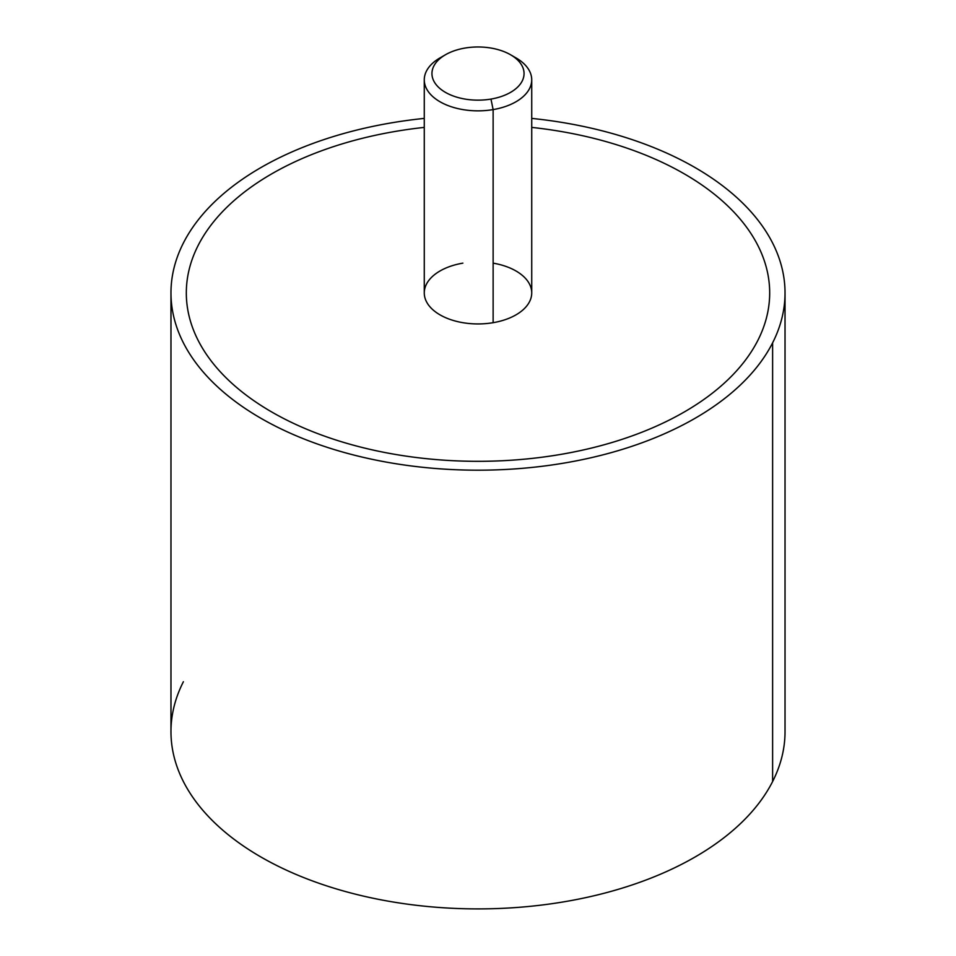 <?xml version="1.0" encoding="UTF-8"?>
<svg xmlns="http://www.w3.org/2000/svg" width="956" height="956" viewBox="0 0 956 956"><rect width="100%" height="100%" fill="white"/><g stroke="black" fill="none" stroke-linecap="round" stroke-linejoin="round"><path stroke-width="1.43" d="M785.031 292.93L785.031 731.639A307.031 177.266 180 0 1 772.615 781.542L772.615 342.834A307.031 177.266 0 0 0 785.031 292.93A307.031 177.266 0 0 0 531.727 118.401A307.031 177.266 180 0 1 772.615 342.834L772.615 781.542A307.031 177.266 180 0 1 434.335 907.101A307.031 177.266 180 0 1 170.969 731.639L170.969 292.93A307.031 177.266 0 0 0 434.335 468.392A307.031 177.266 0 0 0 772.615 342.834A307.031 177.266 180 0 1 391.554 463.015A307.031 177.266 180 0 1 183.385 243.015A307.031 177.266 0 0 0 170.969 292.93M424.273 118.401A307.031 177.266 0 0 0 183.385 243.015A307.031 177.266 180 0 1 424.273 118.401M186.312 292.918A291.688 168.399 0 0 0 271.755 412A291.688 168.399 0 0 0 560.12 454.518A291.688 168.399 0 0 0 684.245 412A291.688 168.399 0 0 0 757.881 340.336A291.688 168.399 0 0 0 769.688 292.918M183.385 681.736A307.031 177.266 0 0 0 391.554 901.735A307.031 177.266 0 0 0 772.615 781.542M442.927 56.332A53.727 31.022 0 0 0 424.273 79.826A53.727 31.022 0 0 0 493.129 109.593L493.129 322.686A53.727 31.022 180 0 1 424.273 292.918L424.273 79.826M531.727 79.826L531.727 292.918A53.727 31.022 180 0 1 493.129 322.686L493.129 109.593A53.727 31.022 0 0 0 531.727 79.826A53.727 31.022 0 0 0 513.073 56.332M510.564 54.767L515.989 57.898A53.727 31.022 180 0 1 493.129 109.593L490.966 99.077A46.055 26.589 0 0 0 510.564 54.767A46.055 26.589 0 0 0 465.034 48.051A46.055 26.589 0 0 0 445.436 54.767A46.055 26.589 0 0 0 438.386 87.127A46.055 26.589 0 0 0 490.966 99.077L493.129 109.593A53.727 31.022 180 0 1 431.789 95.66A53.727 31.022 180 0 1 440.011 57.898L445.436 54.767M531.727 127.399A291.688 168.399 180 0 1 684.245 173.837A291.688 168.399 180 0 1 757.881 340.336A291.688 168.399 180 0 1 684.245 412A291.688 168.399 180 0 1 560.12 454.506A291.688 168.399 180 0 1 271.755 412A291.688 168.399 180 0 1 198.119 245.513A291.688 168.399 180 0 1 271.755 173.837A291.688 168.399 180 0 1 395.88 131.331A291.688 168.399 180 0 1 424.273 127.399M462.871 263.151A53.727 31.022 0 0 0 426.448 301.654A53.727 31.022 0 0 0 493.129 322.686A53.727 31.022 0 0 0 531.727 292.918A53.727 31.022 0 0 0 493.129 263.151M465.034 48.051A46.055 26.589 180 0 1 522.191 66.072A46.055 26.589 180 0 1 490.966 99.077A46.055 26.589 180 0 1 433.809 81.045A46.055 26.589 180 0 1 465.034 48.051"/></g></svg>
